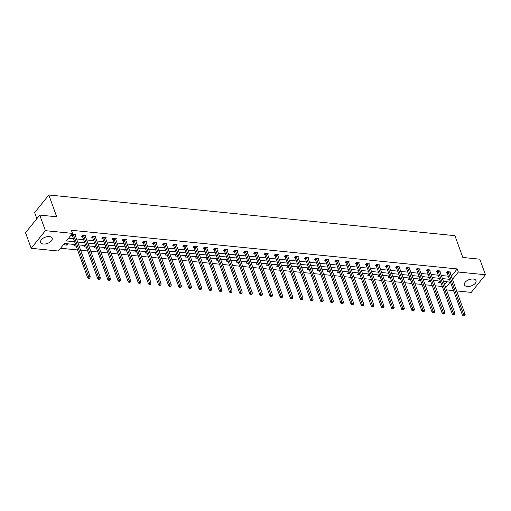 <?xml version="1.0" encoding="UTF-8"?>
<svg xmlns="http://www.w3.org/2000/svg" width="511" height="511" viewBox="0 0 511 511"><rect width="100%" height="100%" fill="white"/><g stroke="black" fill="none" stroke-linecap="round" stroke-linejoin="round"><path stroke-width="0.77" d="M49.395 236.587A6.138 3.315 -19.9 0 1 52.173 238.215A6.138 3.315 -19.9 0 1 49.797 242.291A6.138 3.315 -19.9 0 1 43.409 244.022A6.138 3.315 -19.9 0 1 40.625 242.393A6.138 3.315 -19.9 0 1 43.007 238.318A6.138 3.315 -19.9 0 1 49.395 236.587M473.231 279.044A6.138 3.315 -19.9 0 1 476.009 280.667A6.138 3.315 -19.9 0 1 473.633 284.748A6.138 3.315 -19.9 0 1 467.246 286.479A6.138 3.315 -19.9 0 1 464.467 284.851A6.138 3.315 -19.9 0 1 466.843 280.775A6.138 3.315 -19.9 0 1 473.231 279.044M36.837 218.702L34.639 212.627L48.826 194.991L454.931 235.667L462.825 257.474L479.81 259.179L485.45 274.752L471.263 292.394L456.636 290.925M453.57 290.618L446.505 289.909M60.541 248.244L77.576 249.956M80.642 250.262L87.707 250.971M90.773 251.278L97.837 251.98M100.903 252.287L107.968 252.996M111.034 253.303L118.098 254.012M121.164 254.318L128.229 255.027M131.295 255.334L138.36 256.043M141.426 256.35L148.497 257.059M151.563 257.365L158.627 258.074M161.693 258.381L168.758 259.09M171.824 259.396L178.888 260.105M181.954 260.412L189.019 261.115M192.085 261.421L199.149 262.13M202.215 262.437L209.286 263.146M212.352 263.452L219.417 264.161M222.483 264.468L229.548 265.177M232.614 265.484L239.678 266.193M242.744 266.499L249.809 267.208M252.875 267.515L259.939 268.224M263.005 268.531L270.076 269.233M273.136 269.546L280.207 270.249M283.273 270.555L290.337 271.264M293.403 271.571L300.468 272.28M303.534 272.587L310.599 273.296M313.665 273.602L320.729 274.311M323.795 274.618L330.86 275.327M333.926 275.633L340.997 276.342M344.063 276.649L351.127 277.358M354.193 277.665L361.258 278.367M364.324 278.68L371.388 279.383M374.454 279.689L381.519 280.398M384.585 280.705L391.65 281.414M394.716 281.721L401.787 282.43M404.853 282.736L411.917 283.445M414.983 283.752L422.048 284.461M425.114 284.768L432.178 285.477M435.244 285.783L442.309 286.492M75.634 244.597L64.38 243.472L58.305 251.022L31.19 248.308L45.377 230.672L72.492 233.386L66.411 240.943L74.606 241.767M45.377 230.672L39.737 215.093L25.55 232.735L31.19 248.308M85.286 236.127L85.829 235.456L82.578 235.13L81.619 236.325L82.348 236.395M105.547 238.158L106.09 237.487L102.845 237.161L101.881 238.35L102.609 238.426M125.815 240.183L126.351 239.512L123.106 239.193L122.148 240.381L122.876 240.457M146.076 242.214L146.619 241.543L143.367 241.218L142.409 242.412L143.137 242.482M166.337 244.245L166.88 243.575L163.629 243.249L162.67 244.443L163.399 244.514M186.604 246.276L187.141 245.606L183.896 245.28L182.938 246.468L183.66 246.545M206.866 248.308L207.402 247.637L204.157 247.311L203.199 248.499L203.927 248.576M227.127 250.333L227.67 249.662L224.418 249.336L223.46 250.531L224.188 250.601M247.394 252.364L247.931 251.693L244.686 251.367L243.728 252.562L244.45 252.632M267.655 254.395L268.192 253.724L264.947 253.399L263.989 254.593L264.717 254.663M287.917 256.426L288.46 255.756L285.208 255.43L284.25 256.618L284.978 256.694M308.184 258.451L308.721 257.78L305.476 257.461L304.518 258.649L305.239 258.719M328.445 260.482L328.982 259.812L325.737 259.486L324.779 260.68L325.507 260.751M348.706 262.513L349.249 261.843L345.998 261.517L345.04 262.711L345.768 262.782M368.974 264.545L369.51 263.874L366.266 263.548L365.308 264.736L366.029 264.813M389.235 266.576L389.772 265.905L386.527 265.579L385.569 266.768L386.297 266.844M409.496 268.601L410.039 267.93L406.788 267.604L405.83 268.799L406.558 268.869M429.757 270.632L430.3 269.961L427.055 269.636L426.091 270.83L426.819 270.9M450.025 272.663L450.561 271.993L447.317 271.667L446.358 272.861L447.087 272.931M68.646 238.164L73.482 238.65M76.548 238.956L83.612 239.665M86.678 239.972L93.743 240.681M96.809 240.988L103.874 241.697M106.94 242.003L114.01 242.706M117.07 243.012L124.141 243.721M127.207 244.028L134.272 244.737M137.338 245.044L144.402 245.753M147.468 246.059L154.533 246.768M157.599 247.075L164.663 247.784M167.729 248.09L174.794 248.8M177.86 249.106L184.931 249.815M187.997 250.122L195.061 250.824M198.127 251.137L205.192 251.84M208.258 252.147L215.323 252.856M218.389 253.162L225.453 253.871M228.519 254.178L235.584 254.887M238.65 255.193L245.721 255.902M248.787 256.209L255.851 256.918M258.917 257.225L265.982 257.934M269.048 258.24L276.112 258.949M279.178 259.256L286.243 259.958M289.309 260.271L296.374 260.974M299.44 261.281L306.504 261.99M309.57 262.296L316.641 263.005M319.707 263.312L326.772 264.021M329.838 264.328L336.902 265.037M339.968 265.343L347.033 266.052M350.099 266.359L357.163 267.068M360.229 267.374L367.294 268.083M370.36 268.39L377.431 269.093M380.497 269.406L387.562 270.108M390.628 270.415L397.692 271.124M400.758 271.43L407.823 272.139M410.889 272.446L417.953 273.155M421.019 273.462L428.084 274.171M431.15 274.477L438.221 275.186M441.287 275.493L448.351 276.202M451.322 276.24L457.204 268.92L71.361 230.269L72.492 233.386M439.894 271.648L440.431 270.977L437.186 270.651L436.228 271.846L436.95 271.916M419.627 269.616L420.17 268.946L416.919 268.62L415.96 269.814L416.689 269.885M399.366 267.585L399.902 266.914L396.657 266.589L395.699 267.783L396.427 267.853M379.105 265.56L379.641 264.89L376.396 264.564L375.438 265.752L376.16 265.829M358.837 263.529L359.38 262.858L356.129 262.533L355.171 263.727L355.899 263.797M338.576 261.498L339.119 260.827L335.868 260.501L334.909 261.696L335.638 261.766M318.315 259.467L318.851 258.796L315.606 258.47L314.648 259.665L315.376 259.735M298.047 257.442L298.59 256.771L295.345 256.445L294.381 257.633L295.109 257.71M277.786 255.411L278.329 254.74L275.078 254.414L274.12 255.602L274.848 255.679M257.525 253.379L258.061 252.709L254.817 252.383L253.858 253.577L254.587 253.648M237.257 251.348L237.8 250.677L234.555 250.352L233.597 251.546L234.319 251.616M216.996 249.317L217.539 248.646L214.288 248.327L213.33 249.515L214.058 249.585M196.735 247.292L197.272 246.621L194.027 246.296L193.069 247.484L193.797 247.56M176.474 245.261L177.01 244.59L173.766 244.264L172.807 245.459L173.529 245.529M156.206 243.23L156.749 242.559L153.498 242.233L152.54 243.428L153.268 243.498M135.945 241.198L136.482 240.528L133.237 240.202L132.279 241.396L133.007 241.467M115.684 239.174L116.221 238.503L112.976 238.177L112.018 239.365L112.739 239.442M95.416 237.142L95.959 236.472L92.708 236.146L91.75 237.334L92.478 237.411M75.155 235.111L75.692 234.44L72.447 234.115L71.489 235.309L72.217 235.379M39.737 215.093L56.721 216.798L48.826 194.991M457.204 268.92L458.335 272.037L485.45 274.752M445.713 287.731L450.223 282.123L443.439 281.44M440.373 281.133L433.302 280.424M430.236 280.117L423.172 279.408M420.106 279.102L413.041 278.393M409.975 278.086L402.911 277.384M399.845 277.071L392.78 276.368M389.714 276.061L382.65 275.352M379.584 275.046L372.519 274.337M369.453 274.03L362.382 273.321M359.316 273.015L352.251 272.306M349.185 271.999L342.121 271.29M339.055 270.983L331.99 270.274M328.924 269.968L321.86 269.259M318.794 268.952L311.729 268.249M308.663 267.936L301.592 267.234M298.526 266.927L291.462 266.218M288.396 265.912L281.331 265.203M278.265 264.896L271.2 264.187M268.134 263.88L261.07 263.171M258.004 262.865L250.939 262.156M247.873 261.849L240.802 261.14M237.736 260.834L230.672 260.125M227.606 259.818L220.541 259.115M217.475 258.802L210.411 258.1M207.345 257.793L200.28 257.084M197.214 256.778L190.149 256.068M187.083 255.762L180.019 255.053M176.953 254.746L169.882 254.037M166.816 253.731L159.751 253.022M156.685 252.715L149.621 252.006M146.555 251.699L139.49 250.99M136.424 250.684L129.36 249.981M126.294 249.675L119.229 248.966M116.163 248.659L109.092 247.95M106.026 247.643L98.962 246.934M95.896 246.628L88.831 245.919M85.765 245.612L78.7 244.903M452.446 279.357L458.335 272.037M77.672 242.073L84.743 242.776M87.809 243.089L94.874 243.792M97.94 244.098L105.004 244.807M108.07 245.114L115.135 245.823M118.201 246.13L125.265 246.839M128.331 247.145L135.396 247.854M138.462 248.161L145.533 248.87M148.599 249.176L155.663 249.885M158.729 250.192L165.794 250.901M168.86 251.208L175.925 251.91M178.991 252.223L186.055 252.926M189.121 253.232L196.186 253.941M199.252 254.248L206.316 254.957M209.382 255.264L216.453 255.973M219.519 256.279L226.584 256.988M229.65 257.295L236.714 258.004M239.78 258.31L246.845 259.02M249.911 259.326L256.976 260.035M260.042 260.342L267.106 261.044M270.172 261.357L277.243 262.06M280.309 262.367L287.374 263.076M290.44 263.382L297.504 264.091M300.57 264.398L307.635 265.107M310.701 265.413L317.765 266.122M320.831 266.429L327.896 267.138M330.962 267.445L338.027 268.154M341.093 268.46L348.163 269.169M351.229 269.476L358.294 270.178M361.36 270.485L368.425 271.194M371.491 271.501L378.555 272.21M381.621 272.516L388.686 273.225M391.752 273.532L398.816 274.241M401.882 274.548L408.953 275.257M412.019 275.563L419.084 276.272M422.15 276.579L429.214 277.288M432.28 277.594L439.345 278.303M442.411 278.61L449.476 279.313M444.583 284.614L446.863 281.785M64.776 243.651L68.027 243.977L67.069 245.165L63.818 244.839L64.776 243.651M76.171 246.078L73.954 245.855L74.913 244.667L75.685 244.743M86.302 247.094L84.085 246.87L85.043 245.676L85.816 245.759M96.432 248.11L94.216 247.886L95.174 246.692L95.953 246.775M106.563 249.125L104.346 248.902L105.304 247.707L106.084 247.784M116.7 250.141L114.477 249.917L115.435 248.723L116.214 248.8M126.83 251.15L124.607 250.933L125.565 249.738L126.345 249.815M136.961 252.166L134.744 251.942L135.702 250.754L136.475 250.831M147.091 253.181L144.875 252.958L145.833 251.77L146.606 251.846M157.222 254.197L155.005 253.973L155.964 252.785L156.736 252.862M167.353 255.213L165.136 254.989L166.094 253.801L166.873 253.878M177.483 256.228L175.267 256.005L176.225 254.81L177.004 254.893M187.62 257.244L185.397 257.02L186.355 255.826L187.135 255.909M197.751 258.259L195.528 258.036L196.492 256.841L197.265 256.918M207.881 259.275L205.665 259.051L206.623 257.857L207.396 257.934M218.012 260.284L215.795 260.067L216.753 258.873L217.526 258.949M228.142 261.3L225.926 261.076L226.884 259.888L227.663 259.965M238.273 262.315L236.056 262.092L237.015 260.904L237.794 260.98M248.41 263.331L246.187 263.108L247.145 261.919L247.924 261.996M258.54 264.347L256.318 264.123L257.276 262.935L258.055 263.012M268.671 265.362L266.455 265.139L267.413 263.944L268.186 264.027M278.802 266.378L276.585 266.154L277.543 264.96L278.316 265.043M288.932 267.394L286.716 267.17L287.674 265.976L288.447 266.052M299.063 268.403L296.846 268.186L297.804 266.991L298.584 267.068M309.2 269.418L306.977 269.201L307.935 268.007L308.714 268.083M319.33 270.434L317.107 270.21L318.066 269.022L318.845 269.099M329.461 271.45L327.238 271.226L328.203 270.038L328.975 270.115M339.591 272.465L337.375 272.242L338.333 271.054L339.106 271.13M349.722 273.481L347.506 273.257L348.464 272.069L349.237 272.146M359.853 274.496L357.636 274.273L358.594 273.078L359.374 273.161M369.983 275.512L367.767 275.288L368.725 274.094L369.504 274.171M380.12 276.528L377.897 276.304L378.855 275.11L379.635 275.186M390.251 277.537L388.028 277.32L388.986 276.125L389.765 276.202M400.381 278.552L398.165 278.335L399.123 277.141L399.896 277.218M410.512 279.568L408.295 279.345L409.254 278.156L410.026 278.233M420.642 280.584L418.426 280.36L419.384 279.172L420.163 279.249M430.773 281.599L428.557 281.376L429.515 280.188L430.294 280.264M440.91 282.615L438.687 282.391L439.645 281.203L440.425 281.28M66.583 243.83L67.069 245.165M448.243 272.069L447.285 273.264L462.557 315.447L463.515 314.252L448.243 272.069A0.786 0.498 38.8 0 0 448.115 271.833L448.045 271.737M464.007 315.472L463.624 315.945L464.275 316.009L464.659 315.536L464.007 315.472L463.515 314.252L465.138 314.418L449.872 272.235A0.786 0.498 38.8 0 1 449.833 272.005L449.84 271.916M447.285 273.264A0.786 0.498 38.8 0 0 447.157 273.027L446.703 272.427M462.557 315.447L463.624 315.945M464.659 315.536L465.138 314.418M438.112 271.054L437.154 272.248L452.427 314.431L453.385 313.237L438.112 271.054A0.786 0.498 38.8 0 0 437.984 270.817L437.908 270.721M453.877 314.457L453.493 314.929L454.145 315L454.528 314.521L453.877 314.457L453.385 313.237L455.007 313.403L439.735 271.22A0.786 0.498 38.8 0 1 439.703 270.99L439.703 270.907M437.154 272.248A0.786 0.498 38.8 0 0 437.026 272.012L436.573 271.411M452.427 314.431L453.493 314.929M454.528 314.521L455.007 313.403M427.982 270.044L427.024 271.232L442.29 313.415L443.254 312.221L427.982 270.044A0.786 0.498 38.8 0 0 427.848 269.802L427.777 269.712M443.746 313.441L443.363 313.92L444.391 313.505L443.746 313.441L443.254 312.221L444.877 312.387L429.604 270.204A0.786 0.498 38.8 0 1 429.566 269.974L429.572 269.891M427.024 271.232A0.786 0.498 38.8 0 0 426.889 270.996L426.442 270.396M442.29 313.415L443.363 313.92M444.391 313.505L444.877 312.387M417.851 269.029L416.893 270.217L432.159 312.4L433.117 311.212L417.851 269.029A0.786 0.498 38.8 0 0 417.717 268.792L417.647 268.697M433.615 312.425L433.232 312.904L434.261 312.489L433.615 312.425L433.117 311.212L434.746 311.371L419.474 269.188A0.786 0.498 38.8 0 1 419.435 268.965L419.442 268.875M416.893 270.217A0.786 0.498 38.8 0 0 416.759 269.98L416.312 269.38M432.159 312.4L433.232 312.904M434.261 312.489L434.746 311.371M407.721 268.013L406.762 269.201L422.029 311.384L422.987 310.196L407.721 268.013A0.786 0.498 38.8 0 0 407.586 267.777L407.516 267.681M423.478 311.41L423.095 311.889L424.13 311.474L423.478 311.41L422.987 310.196L424.609 310.356L409.343 268.173A0.786 0.498 38.8 0 1 409.305 267.949L409.311 267.86M406.762 269.201A0.786 0.498 38.8 0 0 406.628 268.965L406.181 268.364M422.029 311.384L423.095 311.889M424.13 311.474L424.609 310.356M397.59 266.998L396.625 268.192L411.898 310.369L412.856 309.181L397.59 266.998A0.786 0.498 38.8 0 0 397.456 266.761L397.386 266.665M413.348 310.394L412.965 310.873L413.999 310.458L413.348 310.394L412.856 309.181L414.478 309.34L399.212 267.157A0.786 0.498 38.8 0 1 399.174 266.934L399.18 266.844M396.625 268.192A0.786 0.498 38.8 0 0 396.498 267.949L396.044 267.349M411.898 310.369L412.965 310.873M413.999 310.458L414.478 309.34M387.453 265.982L386.495 267.176L401.767 309.353L402.725 308.165L387.453 265.982A0.786 0.498 38.8 0 0 387.325 265.746L387.255 265.65M403.217 309.379L402.834 309.858L403.869 309.449L403.217 309.379L402.725 308.165L404.348 308.325L389.082 266.148A0.786 0.498 38.8 0 1 389.043 265.918L389.05 265.829M386.495 267.176A0.786 0.498 38.8 0 0 386.367 266.934L385.914 266.333M401.767 309.353L402.834 309.858M403.869 309.449L404.348 308.325M377.322 264.966L376.364 266.161L391.637 308.344L392.595 307.149L377.322 264.966A0.786 0.498 38.8 0 0 377.195 264.73L377.124 264.634M393.087 308.363L392.704 308.842L393.738 308.433L393.087 308.363L392.595 307.149L394.217 307.309L378.945 265.132A0.786 0.498 38.8 0 1 378.913 264.902L378.913 264.813M376.364 266.161A0.786 0.498 38.8 0 0 376.237 265.924L375.783 265.324M391.637 308.344L392.704 308.842M393.738 308.433L394.217 307.309M367.192 263.951L366.234 265.145L381.506 307.328L382.464 306.134L367.192 263.951A0.786 0.498 38.8 0 0 367.064 263.714L366.987 263.619M382.956 307.354L382.573 307.826L383.601 307.418L382.956 307.354L382.464 306.134L384.087 306.3L368.814 264.117A0.786 0.498 38.8 0 1 368.776 263.887L368.782 263.797M366.234 265.145A0.786 0.498 38.8 0 0 366.1 264.909L365.652 264.308M381.506 307.328L382.573 307.826M383.601 307.418L384.087 306.3M357.061 262.935L356.103 264.13L371.369 306.313L372.327 305.118L357.061 262.935A0.786 0.498 38.8 0 0 356.927 262.699L356.857 262.603M372.826 306.338L372.442 306.811L373.087 306.875L373.471 306.402L372.826 306.338L372.327 305.118L373.956 305.284L358.684 263.101A0.786 0.498 38.8 0 1 358.645 262.871L358.652 262.782M356.103 264.13A0.786 0.498 38.8 0 0 355.969 263.893L355.522 263.293M371.369 306.313L372.442 306.811M373.471 306.402L373.956 305.284M346.931 261.926L345.973 263.114L361.239 305.297L362.197 304.102L346.931 261.926A0.786 0.498 38.8 0 0 346.797 261.683L346.726 261.587M362.689 305.322L362.305 305.795L362.957 305.865L363.34 305.386L362.689 305.322L362.197 304.102L363.826 304.269L348.553 262.086A0.786 0.498 38.8 0 1 348.515 261.856L348.521 261.773M345.973 263.114A0.786 0.498 38.8 0 0 345.838 262.878L345.391 262.277M361.239 305.297L362.305 305.795M363.34 305.386L363.826 304.269M336.8 260.91L335.842 262.098L351.108 304.281L352.066 303.087L336.8 260.91A0.786 0.498 38.8 0 0 336.666 260.667L336.596 260.578M352.558 304.307L352.175 304.786L353.21 304.371L352.558 304.307L352.066 303.087L353.689 303.253L338.423 261.07A0.786 0.498 38.8 0 1 338.384 260.84L338.391 260.757M335.842 262.098A0.786 0.498 38.8 0 0 335.708 261.862L335.261 261.262M351.108 304.281L352.175 304.786M353.21 304.371L353.689 303.253M326.663 259.895L325.705 261.083L340.978 303.266L341.936 302.078L326.663 259.895A0.786 0.498 38.8 0 0 326.535 259.658L326.465 259.562M342.427 303.291L342.044 303.77L343.079 303.355L342.427 303.291L341.936 302.078L343.558 302.237L328.292 260.054A0.786 0.498 38.8 0 1 328.254 259.831L328.26 259.741M325.705 261.083A0.786 0.498 38.8 0 0 325.577 260.846L325.124 260.246M340.978 303.266L342.044 303.77M343.079 303.355L343.558 302.237M316.533 258.879L315.574 260.067L330.847 302.25L331.805 301.062L316.533 258.879A0.786 0.498 38.8 0 0 316.405 258.643L316.335 258.547M332.297 302.276L331.914 302.755L332.948 302.34L332.297 302.276L331.805 301.062L333.428 301.222L318.155 259.039A0.786 0.498 38.8 0 1 318.123 258.815L318.123 258.726M315.574 260.067A0.786 0.498 38.8 0 0 315.447 259.831L314.993 259.23M330.847 302.25L331.914 302.755M332.948 302.34L333.428 301.222M306.402 257.863L305.444 259.058L320.716 301.235L321.675 300.046L306.402 257.863A0.786 0.498 38.8 0 0 306.274 257.627L306.198 257.531M322.166 301.26L321.783 301.739L322.428 301.803L322.818 301.324L322.166 301.26L321.675 300.046L323.297 300.206L308.024 258.023A0.786 0.498 38.8 0 1 307.986 257.8L307.992 257.71M305.444 259.058A0.786 0.498 38.8 0 0 305.316 258.815L304.863 258.215M320.716 301.235L321.783 301.739M322.818 301.324L323.297 300.206M296.271 256.848L295.313 258.042L310.579 300.219L311.544 299.031L296.271 256.848A0.786 0.498 38.8 0 0 296.137 256.611L296.067 256.516M312.036 300.244L311.653 300.724L312.681 300.315L312.036 300.244L311.544 299.031L313.166 299.19L297.894 257.014A0.786 0.498 38.8 0 1 297.856 256.784L297.862 256.694M295.313 258.042A0.786 0.498 38.8 0 0 295.179 257.806L294.732 257.205M310.579 300.219L311.653 300.724M312.681 300.315L313.166 299.19M286.141 255.832L285.183 257.027L300.449 299.21L301.407 298.015L286.141 255.832A0.786 0.498 38.8 0 0 286.007 255.596L285.936 255.5M301.905 299.229L301.516 299.708L302.55 299.299L301.905 299.229L301.407 298.015L303.036 298.175L287.763 255.998A0.786 0.498 38.8 0 1 287.725 255.768L287.731 255.679M285.183 257.027A0.786 0.498 38.8 0 0 285.049 256.79L284.601 256.19M300.449 299.21L301.516 299.708M302.55 299.299L303.036 298.175M276.01 254.817L275.052 256.011L290.318 298.194L291.276 297L276.01 254.817A0.786 0.498 38.8 0 0 275.876 254.58L275.806 254.484M291.768 298.22L291.385 298.692L292.036 298.756L292.42 298.283L291.768 298.22L291.276 297L292.899 297.166L277.633 254.983A0.786 0.498 38.8 0 1 277.594 254.753L277.601 254.663M275.052 256.011A0.786 0.498 38.8 0 0 274.918 255.775L274.471 255.174M290.318 298.194L291.385 298.692M292.42 298.283L292.899 297.166M265.88 253.801L264.915 254.995L280.188 297.178L281.146 295.984L265.88 253.801A0.786 0.498 38.8 0 0 265.746 253.565L265.675 253.469M281.638 297.204L281.254 297.677L281.906 297.741L282.289 297.268L281.638 297.204L281.146 295.984L282.768 296.15L267.502 253.967A0.786 0.498 38.8 0 1 267.464 253.737L267.47 253.648M264.915 254.995A0.786 0.498 38.8 0 0 264.787 254.759L264.334 254.159M280.188 297.178L281.254 297.677M282.289 297.268L282.768 296.15M255.743 252.792L254.785 253.98L270.057 296.163L271.015 294.968L255.743 252.792A0.786 0.498 38.8 0 0 255.615 252.549L255.545 252.453M271.507 296.188L271.124 296.661L271.775 296.731L272.159 296.252L271.507 296.188L271.015 294.968L272.638 295.134L257.372 252.951A0.786 0.498 38.8 0 1 257.333 252.721L257.34 252.638M254.785 253.98A0.786 0.498 38.8 0 0 254.657 253.743L254.203 253.143M270.057 296.163L271.124 296.661M272.159 296.252L272.638 295.134M245.612 251.776L244.654 252.964L259.927 295.147L260.885 293.953L245.612 251.776A0.786 0.498 38.8 0 0 245.484 251.533L245.408 251.444M261.377 295.173L260.993 295.652L261.645 295.716L262.028 295.237L261.377 295.173L260.885 293.953L262.507 294.119L247.235 251.936A0.786 0.498 38.8 0 1 247.203 251.706L247.203 251.623M244.654 252.964A0.786 0.498 38.8 0 0 244.526 252.728L244.073 252.127M259.927 295.147L260.993 295.652M262.028 295.237L262.507 294.119M235.482 250.76L234.523 251.949L249.796 294.132L250.754 292.944L235.482 250.76A0.786 0.498 38.8 0 0 235.354 250.524L235.277 250.428M251.246 294.157L250.863 294.636L251.508 294.7L251.891 294.221L251.246 294.157L250.754 292.944L252.377 293.103L237.104 250.92A0.786 0.498 38.8 0 1 237.066 250.697L237.072 250.607M234.523 251.949A0.786 0.498 38.8 0 0 234.389 251.712L233.942 251.112M249.796 294.132L250.863 294.636M251.891 294.221L252.377 293.103M225.351 249.745L224.393 250.933L239.659 293.116L240.617 291.928L225.351 249.745A0.786 0.498 38.8 0 0 225.217 249.509L225.147 249.413M241.115 293.142L240.732 293.621L241.76 293.205L241.115 293.142L240.617 291.928L242.246 292.088L226.973 249.905A0.786 0.498 38.8 0 1 226.935 249.681L226.941 249.592M224.393 250.933A0.786 0.498 38.8 0 0 224.259 250.697L223.812 250.096M239.659 293.116L240.732 293.621M241.76 293.205L242.246 292.088M215.22 248.729L214.262 249.924L229.528 292.1L230.487 290.912L215.22 248.729A0.786 0.498 38.8 0 0 215.086 248.493L215.016 248.397M230.978 292.126L230.595 292.605L231.63 292.19L230.978 292.126L230.487 290.912L232.109 291.072L216.843 248.889A0.786 0.498 38.8 0 1 216.805 248.665L216.811 248.576M214.262 249.924A0.786 0.498 38.8 0 0 214.128 249.681L213.681 249.081M229.528 292.1L230.595 292.605M231.63 292.19L232.109 291.072M205.09 247.714L204.125 248.908L219.398 291.091L220.356 289.897L205.09 247.714A0.786 0.498 38.8 0 0 204.956 247.477L204.885 247.381M220.848 291.11L220.465 291.589L221.499 291.181L220.848 291.11L220.356 289.897L221.978 290.056L206.712 247.88A0.786 0.498 38.8 0 1 206.674 247.65L206.68 247.56M204.125 248.908A0.786 0.498 38.8 0 0 203.998 248.672L203.544 248.071M219.398 291.091L220.465 291.589M221.499 291.181L221.978 290.056M194.953 246.698L193.995 247.892L209.267 290.076L210.225 288.881L194.953 246.698A0.786 0.498 38.8 0 0 194.825 246.462L194.755 246.366M210.717 290.095L210.334 290.574L211.369 290.165L210.717 290.095L210.225 288.881L211.848 289.047L196.582 246.864A0.786 0.498 38.8 0 1 196.543 246.634L196.55 246.545M193.995 247.892A0.786 0.498 38.8 0 0 193.867 247.656L193.414 247.056M209.267 290.076L210.334 290.574M211.369 290.165L211.848 289.047M184.822 245.682L183.864 246.877L199.137 289.06L200.095 287.865L184.822 245.682A0.786 0.498 38.8 0 0 184.695 245.446L184.624 245.35M200.587 289.085L200.203 289.558L200.855 289.622L201.238 289.149L200.587 289.085L200.095 287.865L201.717 288.032L186.445 245.848A0.786 0.498 38.8 0 1 186.413 245.619L186.413 245.529M183.864 246.877A0.786 0.498 38.8 0 0 183.736 246.641L183.283 246.04M199.137 289.06L200.203 289.558M201.238 289.149L201.717 288.032M174.692 244.667L173.734 245.861L189.006 288.044L189.964 286.85L174.692 244.667A0.786 0.498 38.8 0 0 174.564 244.43L174.487 244.335M190.456 288.07L190.073 288.543L190.718 288.613L191.101 288.134L190.456 288.07L189.964 286.85L191.587 287.016L176.314 244.833A0.786 0.498 38.8 0 1 176.276 244.603L176.282 244.52M173.734 245.861A0.786 0.498 38.8 0 0 173.599 245.625L173.152 245.025M189.006 288.044L190.073 288.543M191.101 288.134L191.587 287.016M164.561 243.658L163.603 244.846L178.869 287.029L179.834 285.834L164.561 243.658A0.786 0.498 38.8 0 0 164.427 243.415L164.357 243.319M180.326 287.054L179.942 287.527L180.587 287.597L180.971 287.118L180.326 287.054L179.834 285.834L181.456 286L166.184 243.817A0.786 0.498 38.8 0 1 166.145 243.587L166.152 243.504M163.603 244.846A0.786 0.498 38.8 0 0 163.469 244.609L163.022 244.009M178.869 287.029L179.942 287.527M180.971 287.118L181.456 286M154.431 242.642L153.472 243.83L168.739 286.013L169.697 284.825L154.431 242.642A0.786 0.498 38.8 0 0 154.296 242.406L154.226 242.31M170.189 286.039L169.805 286.518L170.84 286.103L170.189 286.039L169.697 284.825L171.326 284.985L156.053 242.802A0.786 0.498 38.8 0 1 156.015 242.572L156.021 242.489M153.472 243.83A0.786 0.498 38.8 0 0 153.338 243.594L152.891 242.993M168.739 286.013L169.805 286.518M170.84 286.103L171.326 284.985M144.3 241.626L143.342 242.814L158.608 284.997L159.566 283.809L144.3 241.626A0.786 0.498 38.8 0 0 144.166 241.39L144.096 241.294M160.058 285.023L159.675 285.502L160.71 285.087L160.058 285.023L159.566 283.809L161.189 283.969L145.922 241.786A0.786 0.498 38.8 0 1 145.884 241.562L145.891 241.473M143.342 242.814A0.786 0.498 38.8 0 0 143.208 242.578L142.761 241.978M158.608 284.997L159.675 285.502M160.71 285.087L161.189 283.969M134.163 240.611L133.205 241.799L148.477 283.982L149.436 282.794L134.163 240.611A0.786 0.498 38.8 0 0 134.035 240.374L133.965 240.279M149.927 284.007L149.544 284.486L150.196 284.55L150.579 284.071L149.927 284.007L149.436 282.794L151.058 282.953L135.792 240.77A0.786 0.498 38.8 0 1 135.754 240.547L135.76 240.457M133.205 241.799A0.786 0.498 38.8 0 0 133.077 241.562L132.624 240.962M148.477 283.982L149.544 284.486M150.579 284.071L151.058 282.953M124.032 239.595L123.074 240.79L138.347 282.966L139.305 281.778L124.032 239.595A0.786 0.498 38.8 0 0 123.905 239.359L123.834 239.263M139.797 282.992L139.414 283.471L140.448 283.056L139.797 282.992L139.305 281.778L140.927 281.938L125.661 239.755A0.786 0.498 38.8 0 1 125.623 239.531L125.629 239.442M123.074 240.79A0.786 0.498 38.8 0 0 122.947 240.547L122.493 239.946M138.347 282.966L139.414 283.471M140.448 283.056L140.927 281.938M113.902 238.58L112.944 239.774L128.216 281.957L129.174 280.763L113.902 238.58A0.786 0.498 38.8 0 0 113.774 238.343L113.698 238.247M129.666 281.976L129.283 282.455L130.318 282.046L129.666 281.976L129.174 280.763L130.797 280.922L115.524 238.746A0.786 0.498 38.8 0 1 115.492 238.516L115.492 238.426M112.944 239.774A0.786 0.498 38.8 0 0 112.816 239.538L112.363 238.937M128.216 281.957L129.283 282.455M130.318 282.046L130.797 280.922M103.771 237.564L102.813 238.758L118.079 280.941L119.044 279.747L103.771 237.564A0.786 0.498 38.8 0 0 103.637 237.328L103.567 237.232M119.536 280.961L119.152 281.44L120.181 281.031L119.536 280.961L119.044 279.747L120.666 279.913L105.394 237.73A0.786 0.498 38.8 0 1 105.355 237.5L105.362 237.411M102.813 238.758A0.786 0.498 38.8 0 0 102.679 238.522L102.232 237.922M118.079 280.941L119.152 281.44M120.181 281.031L120.666 279.913M93.641 236.548L92.683 237.743L107.949 279.926L108.907 278.731L93.641 236.548A0.786 0.498 38.8 0 0 93.507 236.312L93.436 236.216M109.405 279.951L109.022 280.424L110.05 280.015L109.405 279.951L108.907 278.731L110.536 278.897L95.263 236.714A0.786 0.498 38.8 0 1 95.225 236.484L95.231 236.395M92.683 237.743A0.786 0.498 38.8 0 0 92.548 237.506L92.101 236.906M107.949 279.926L109.022 280.424M110.05 280.015L110.536 278.897M83.51 235.533L82.552 236.727L97.818 278.91L98.776 277.716L83.51 235.533A0.786 0.498 38.8 0 0 83.376 235.296L83.306 235.201M99.268 278.936L98.885 279.408L99.536 279.479L99.92 279L99.268 278.936L98.776 277.716L100.399 277.882L85.133 235.699A0.786 0.498 38.8 0 1 85.094 235.469L85.101 235.386M82.552 236.727A0.786 0.498 38.8 0 0 82.418 236.491L81.971 235.89M97.818 278.91L98.885 279.408M99.92 279L100.399 277.882M73.38 234.523L72.415 235.712L87.688 277.895L88.646 276.7L73.38 234.523A0.786 0.498 38.8 0 0 73.245 234.281L73.175 234.191M89.138 277.92L88.754 278.393L89.406 278.463L89.789 277.984L89.138 277.92L88.646 276.7L90.268 276.866L75.002 234.683A0.786 0.498 38.8 0 1 74.964 234.453L74.97 234.37M72.415 235.712A0.786 0.498 38.8 0 0 72.287 235.475L71.834 234.875M87.688 277.895L88.754 278.393M89.789 277.984L90.268 276.866M448.115 271.833L447.157 273.027M437.984 270.817L437.026 272.012M427.848 269.802L426.889 270.996M417.717 268.792L416.759 269.98M407.586 267.777L406.628 268.965M397.456 266.761L396.498 267.949M387.325 265.746L386.367 266.934M377.195 264.73L376.237 265.924M367.064 263.714L366.1 264.909M356.927 262.699L355.969 263.893M346.797 261.683L345.838 262.878M336.666 260.667L335.708 261.862M326.535 259.658L325.577 260.846M316.405 258.643L315.447 259.831M306.274 257.627L305.316 258.815M296.137 256.611L295.179 257.806M286.007 255.596L285.049 256.79M275.876 254.58L274.918 255.775M265.746 253.565L264.787 254.759M255.615 252.549L254.657 253.743M245.484 251.533L244.526 252.728M235.354 250.524L234.389 251.712M225.217 249.509L224.259 250.697M215.086 248.493L214.128 249.681M204.956 247.477L203.998 248.672M194.825 246.462L193.867 247.656M184.695 245.446L183.736 246.641M174.564 244.43L173.599 245.625M164.427 243.415L163.469 244.609M154.296 242.406L153.338 243.594M144.166 241.39L143.208 242.578M134.035 240.374L133.077 241.562M123.905 239.359L122.947 240.547M113.774 238.343L112.816 239.538M103.637 237.328L102.679 238.522M93.507 236.312L92.548 237.506M83.376 235.296L82.418 236.491M73.245 234.281L72.287 235.475"/></g></svg>
